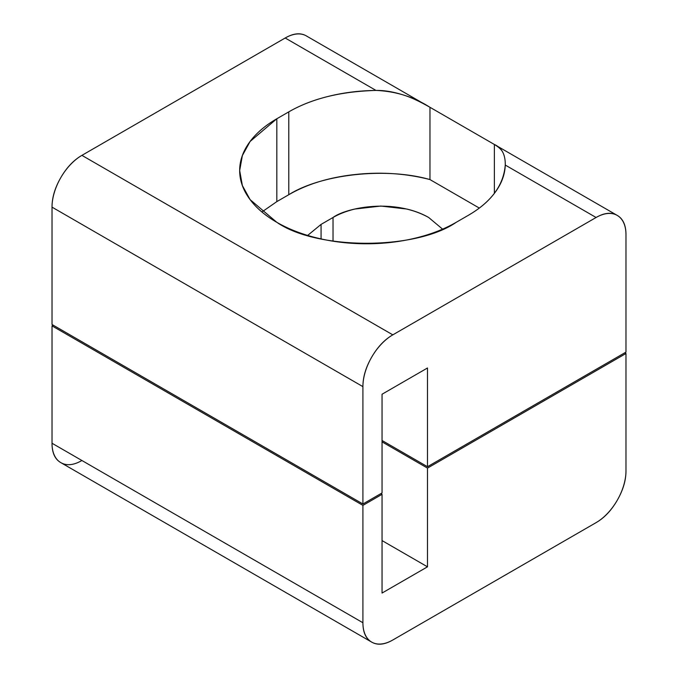 <?xml version="1.0" encoding="UTF-8"?>
<svg xmlns="http://www.w3.org/2000/svg" width="678" height="678" viewBox="0 0 678 678"><rect width="100%" height="100%" fill="white"/><g stroke="black" fill="none" stroke-linecap="round" stroke-linejoin="round"><path stroke-width="1.02" d="M505.288 163.822L505.263 165.059L596.089 217.494L392.808 334.856C384.553 339.619 377.51 347.06 371.671 357.17C365.832 367.281 362.916 377.104 362.916 386.63L52.02 207.137C52.02 197.603 54.935 187.789 60.774 177.678C66.614 167.568 73.656 160.127 81.911 155.364A42.273 24.408 120 0 0 52.02 207.137L52.02 324.499L362.916 504L52.02 324.499L52.02 207.137L362.916 386.63A42.273 24.408 -60 0 1 392.808 334.856L81.911 155.364L285.192 38.002C293.447 33.23 300.49 32.536 306.329 35.9A42.273 24.408 120 0 0 285.192 38.002L376.01 90.437C395.63 91.233 413.614 96.861 429.971 107.293L494.364 144.473C501.83 147.779 505.466 154.635 505.263 165.059C503.568 185.331 491.194 202.12 468.142 215.426L456.184 222.325C415.826 250.258 317.185 250.258 276.819 222.325C288.709 229.189 302.43 234.486 317.965 238.198C333.508 241.919 349.687 243.775 366.501 243.775C383.324 243.775 399.503 241.919 415.038 238.198C430.572 234.486 444.293 229.189 456.184 222.325L468.142 215.426C479.736 208.731 488.745 201.027 495.16 192.315C501.584 183.611 504.949 174.517 505.263 165.059L596.089 217.494L392.808 334.856L81.911 155.364L285.192 38.002L376.01 90.437C359.62 90.615 343.882 92.564 328.796 96.268C313.711 99.971 300.371 105.175 288.777 111.87L276.819 118.769C264.929 125.633 255.767 133.558 249.326 142.524C242.894 151.499 239.673 160.839 239.673 170.551C239.673 180.255 242.894 189.603 249.326 198.569C255.767 207.544 264.929 215.46 276.819 222.325L250.106 199.629L242.368 185.552L239.673 170.551L242.368 155.542L250.106 141.465L276.819 118.769L288.777 111.87L288.777 194.713L276.819 201.62L276.819 118.769L276.819 201.62L261.92 211.968M596.089 217.494A42.273 24.408 -60 0 1 617.226 215.401A42.273 24.408 -60 0 1 625.98 234.749C625.98 225.223 623.065 218.774 617.226 215.401C611.386 212.028 604.344 212.731 596.089 217.494M427.487 466.718L382.045 440.488L427.487 466.718L625.98 352.119L625.98 234.749L625.98 352.119L427.487 466.718L427.487 367.993L427.487 466.718M382.045 394.232L427.487 367.993L382.045 394.232L382.045 492.948L382.045 394.232M362.916 504L382.045 492.948L362.916 504L362.916 386.63L362.916 504M276.819 201.62L288.777 194.713C307.329 184.001 329.508 177.263 355.306 174.5C381.104 171.729 405.986 173.424 429.971 179.577C386.341 167.042 321.703 173.966 288.777 194.713L288.777 111.87C311.821 98.556 340.898 91.411 376.01 90.437C384.511 90.276 393.926 91.894 404.241 95.276C410.961 97.369 419.538 101.378 429.971 107.293L429.971 179.577L479.295 208.053L429.971 179.577L429.971 107.293L494.364 144.473L494.364 193.383L494.364 144.473C498.737 147.101 501.508 149.66 502.669 152.135M307.659 235.419L321.067 224.401L333.025 217.494C339.364 213.833 346.678 211.011 354.967 209.027L380.85 206.053L406.741 209.027C415.021 211.011 422.343 213.833 428.682 217.494L442.581 229.139L428.682 217.494C392.63 197.434 345.094 208.307 333.025 217.494L333.025 241.173L333.025 217.494L321.067 224.401L321.067 238.91L321.067 224.401L307.668 235.419M392.808 639.998L596.089 522.636L392.808 639.998A42.273 24.408 -60 0 1 371.671 642.1A42.273 24.408 -60 0 1 362.916 622.743L52.02 443.251L52.02 325.881L53.215 325.194L52.02 325.881L362.916 505.381L52.02 325.881L52.02 443.251A42.273 24.408 120 0 0 60.774 462.599C54.935 459.226 52.02 452.777 52.02 443.251L362.916 622.743L362.916 505.381L362.916 622.743C362.916 632.277 365.832 638.727 371.671 642.1C377.51 645.464 384.553 644.77 392.808 639.998M625.98 470.863A42.273 24.408 -60 0 1 596.089 522.636C604.344 517.873 611.386 510.432 617.226 500.322C623.065 490.211 625.98 480.397 625.98 470.863L625.98 353.501L624.785 352.806L625.98 353.501L427.487 468.1L427.487 566.825L382.045 540.586L427.487 566.825L382.045 593.055L382.045 494.33L380.85 493.643L382.045 494.33L362.916 505.381L382.045 494.33L382.045 593.055L427.487 566.825L427.487 468.1L382.045 441.861L427.487 468.1L625.98 353.501L625.98 470.863M81.911 460.506C73.656 465.269 66.614 465.972 60.774 462.599L371.671 642.1M494.957 144.812L617.226 215.401M306.329 35.9L428.598 106.497"/></g></svg>
